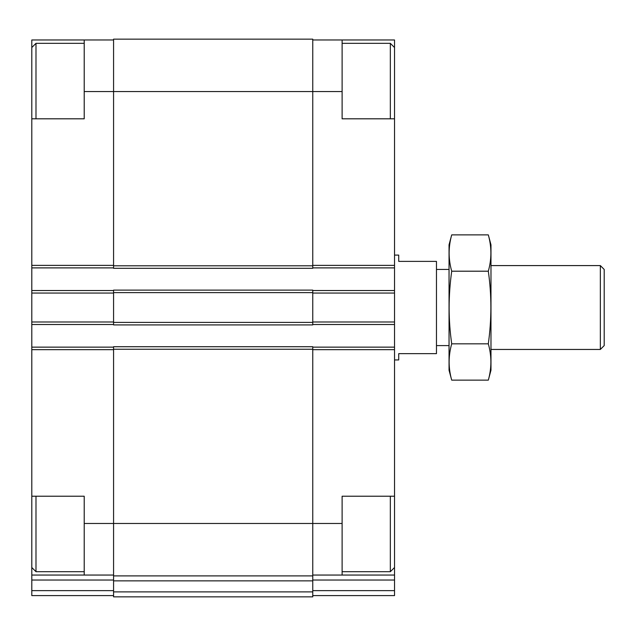 <?xml version="1.0" encoding="UTF-8"?>
<svg xmlns="http://www.w3.org/2000/svg" width="636" height="636" viewBox="0 0 636 636"><rect width="100%" height="100%" fill="white"/><g stroke="black" fill="none" stroke-linecap="round" stroke-linejoin="round"><path stroke-width="0.95" d="M31.8 118.813L31.8 39.981L84.214 39.981L84.214 118.813L31.8 118.813L31.8 496.223L84.214 496.223L84.214 523.476L113.574 523.476L113.574 346.723L312.761 346.723L312.761 523.476L342.112 523.476L342.112 496.223L394.527 496.223L394.527 118.813L342.112 118.813L342.112 39.981L394.527 39.981L394.527 47.525L390.337 43.335L342.112 43.335M394.527 496.223L394.527 575.055L312.761 575.055M31.8 496.223L31.8 575.055L113.574 575.055M342.112 523.476L342.112 575.055M312.761 39.981L342.112 39.981M312.761 580.032L394.527 580.032L394.527 575.055M394.527 580.032L394.527 595.606L312.761 595.606M84.214 91.552L312.761 91.552L312.761 39.138L113.574 39.138L113.574 268.305L312.761 268.305L312.761 91.552L342.112 91.552M113.574 322.404L113.574 324.916L312.761 324.916L312.761 290.111L113.574 290.111L113.574 322.404L312.761 322.404M312.761 347.145L394.527 347.145M312.761 267.891L394.527 267.891M312.761 290.533L394.527 290.533M312.761 324.503L394.527 324.503M312.761 523.476L312.761 575.898L113.574 575.898L113.574 523.476L312.761 523.476M113.574 580.867L312.761 580.867L312.761 596.862L113.574 596.862L113.574 575.898M312.761 580.867L312.761 575.898M31.8 347.145L113.574 347.145M84.214 523.476L84.214 575.055M113.574 595.606L31.8 595.606L31.8 575.055M84.214 39.981L113.574 39.981M31.8 267.891L113.574 267.891M31.8 290.533L113.574 290.533M31.8 324.503L113.574 324.503M394.527 118.813L394.527 47.525M390.337 118.813L390.337 43.335M394.527 567.511L390.337 571.7L390.337 496.223M35.99 118.813L35.99 43.335L84.214 43.335M84.214 571.7L35.99 571.7L35.99 496.223M394.527 359.936L398.724 359.936L398.724 353.648L436.463 353.648L436.463 261.388L398.724 261.388L398.724 255.1L394.527 255.1M600.344 265.586L600.344 349.45L604.2 345.594L604.2 269.441L600.344 265.586L490.976 265.586M488.313 380.145L490.976 370.208L490.976 244.828L488.313 234.883C491.747 246.991 491.747 259.098 488.313 271.198C491.739 295.104 491.739 319.312 488.313 343.83C491.747 355.937 491.747 368.045 488.313 380.145L451.711 380.145C448.277 368.045 448.277 355.937 451.711 343.83C448.277 319.932 448.277 295.724 451.711 271.198C448.277 259.098 448.277 246.991 451.711 234.883L488.313 234.883M488.313 271.198L451.711 271.198M488.313 343.83L451.711 343.83M451.711 380.145L449.048 370.208L449.048 244.828L451.711 234.883M312.761 349.657L394.527 349.657M312.761 265.371L394.527 265.371M312.761 590.629L394.527 590.629M312.761 293.053L394.527 293.053M312.761 321.983L394.527 321.983M113.574 349.244L312.761 349.244M113.574 591.885L312.761 591.885M113.574 265.792L312.761 265.792M113.574 292.632L312.761 292.632M31.8 349.657L113.574 349.657M31.8 580.032L113.574 580.032M31.8 590.629L113.574 590.629M31.8 265.371L113.574 265.371M31.8 293.053L113.574 293.053M31.8 321.983L113.574 321.983M390.337 571.7L342.112 571.7M31.8 47.525L35.99 43.335M31.8 567.511L35.99 571.7M600.344 349.45L490.976 349.45M449.048 269.441L436.463 269.441M449.048 345.594L436.463 345.594"/></g></svg>
